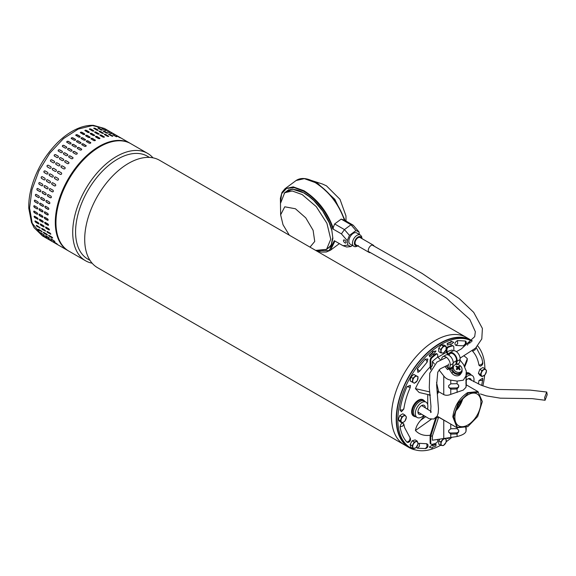 <?xml version="1.0" encoding="UTF-8"?>
<svg xmlns="http://www.w3.org/2000/svg" width="576" height="576" viewBox="0 0 576 576"><rect width="100%" height="100%" fill="white"/><g stroke="black" fill="none" stroke-linecap="round" stroke-linejoin="round"><path stroke-width="0.86" d="M547.2 394.661L546.725 392.033L544.601 397.627L545.076 400.262L547.2 394.661M472.219 340.841A62.014 35.806 120 0 0 471.067 340.128A62.014 35.806 120 0 0 419.018 361.555A62.014 35.806 120 0 0 397.224 429.394A62.014 35.806 120 0 0 409.054 447.538A62.014 35.806 120 0 0 415.786 450.014M392.479 426.65A62.014 35.806 120 0 0 404.302 444.794A62.014 35.806 -60 0 1 393.228 401.155A62.014 35.806 -60 0 1 425.93 347.04A62.014 35.806 -60 0 1 466.315 337.385A62.014 35.806 120 0 0 414.274 358.812A62.014 35.806 120 0 0 392.479 426.65M404.316 444.802A62.014 35.806 -60 0 1 404.302 444.794L97.546 267.689A62.014 35.806 120 0 1 85.716 249.545A62.014 35.806 120 0 1 119.174 169.934A62.014 35.806 120 0 1 159.559 160.279L466.315 337.385A62.014 35.806 -60 0 1 466.33 337.392M149.45 157.406L147.334 156.182A59.45 34.322 120 0 0 108.619 165.442A59.45 34.322 120 0 0 76.55 241.754A59.45 34.322 120 0 0 87.89 259.15L90 260.374M92.138 263.218A62.014 35.806 -60 0 1 85.558 260.77A62.014 35.806 -60 0 1 73.728 242.626A62.014 35.806 -60 0 1 107.186 163.015A62.014 35.806 -60 0 1 147.571 153.36A62.014 35.806 -60 0 1 152.978 157.831M147.571 153.36L130.817 143.683A62.014 35.806 120 0 0 90.432 153.338A62.014 35.806 120 0 0 57.722 207.454A62.014 35.806 120 0 0 68.803 251.093L85.558 260.77M467.719 426.665L457.114 427.795L452.83 416.88C454.219 406.411 459.13 398.333 467.554 392.652L478.001 391.615L482.328 401.558L478.296 392.328L468.446 392.911L458.287 402.977L453.492 416.909L457.286 427.342L467.885 426.571L477.691 416.477L482.328 401.558M438.624 391.658L437.306 393.962M438.725 391.709L437.328 394.164M467.885 424.937A18.418 10.634 -60 0 1 458.676 425.844A18.418 10.634 -60 0 1 455.854 411.091A18.418 10.634 -60 0 1 467.885 394.862A18.418 10.634 -60 0 1 477.094 393.948A18.418 10.634 -60 0 1 479.916 408.708A18.418 10.634 -60 0 1 467.885 424.937M437.162 416.167L457.078 427.781L457.085 428.688L458.712 430.38L458.712 431.899L457.085 433.843L457.085 436.514C462.334 435.211 465.307 433.49 465.991 431.374L466.272 428.522M455.947 410.774A18.418 10.634 120 0 0 462.679 399.118M456.163 410.126A17.95 10.361 120 0 0 462.218 399.629M414.295 416.376A9.418 5.436 -60 0 1 413.59 416.074A9.418 5.436 -60 0 1 411.638 411.761A9.418 5.436 -60 0 1 415.75 402.286A9.418 5.436 -60 0 1 423.007 399.758A9.418 5.436 -60 0 1 423.619 400.226M397.858 419.717A61.546 35.532 -60 0 1 424.584 357.926A61.546 35.532 -60 0 1 471.938 341.172L470.83 340.531A61.546 35.532 -60 0 0 423.403 357.019A61.546 35.532 -60 0 0 396.54 418.961A61.546 35.532 -60 0 0 409.284 447.134L410.602 447.898A61.546 35.532 -60 0 1 397.858 419.717M477.691 345.924A61.546 35.532 -60 0 1 484.891 368.69M456.286 409.752A17.95 10.361 120 0 0 461.959 399.924M466.279 372.823A9.418 5.436 -60 0 1 469.166 373.111A9.418 5.436 -60 0 1 469.778 373.572M484.632 375.206A61.546 35.532 -60 0 1 482.854 385.884M451.426 437.688A61.546 35.532 -60 0 1 446.227 441.734M440.647 445.262A61.546 35.532 -60 0 1 410.602 447.898M447.149 438.358L447.667 438.286M432.734 444.852L429.329 447.062L432.734 444.852L432.583 445.68A57.348 33.113 -60 0 0 436.061 444.413L435.737 444.226A57.348 33.113 -60 0 1 432.641 445.363M433.03 354.053L433.411 354.514L433.274 353.851A57.348 33.113 -60 0 0 429.854 356.846L429.134 355.421L429.854 356.846M429.466 355.615A59.213 34.186 -60 0 1 433.001 352.519L432.864 351.85L435.974 350.971L432.533 351.662L432.67 352.325A59.213 34.186 120 0 0 429.134 355.421M450.446 344.009L450.684 344.714L450.828 343.886A57.348 33.113 -60 0 0 447.35 345.154L447.206 343.346L447.35 345.154M447.538 343.541A59.213 34.186 -60 0 1 451.13 342.238L451.274 341.41L453.758 342.317L450.943 341.215L450.799 342.043A59.213 34.186 120 0 0 447.206 343.346M410.393 385.366L407.016 386.647C403.474 394.567 401.155 402.358 400.061 410.033L401.422 411.739L403.841 409.032C404.834 402.034 406.958 394.884 410.22 387.583L410.393 385.366M400.061 426.859L402.919 425.974L403.79 423.943C402.127 422.388 400.882 423.353 400.061 426.859C401.155 433.274 403.474 438.394 407.016 442.217L408.06 442.469C410.033 441.785 410.81 440.438 410.386 438.43L404.604 427.608L403.848 424.246M416.52 447.098L417.312 448.171L425.542 448.582C427.529 447.926 428.306 446.58 427.874 444.542L426.773 443.743L419.486 443.333L418.082 443.779M478.966 380.549L481.817 380.419L482.738 379.541L482.652 378.216L478.966 380.549L478.39 383.99M472.378 350.798L472.644 351.266C475.862 354.751 477.972 359.41 478.966 365.242L480.319 366.185C482.234 365.4 483.034 364.169 482.731 362.484L481.802 358.301L476.23 347.501M457.43 340.567C454.694 342.418 454.212 344.045 455.983 345.449L463.846 345.838C465.782 345.226 466.56 343.886 466.178 341.798L465.444 341.021L457.43 340.567L457.697 343.577L455.983 345.449M427.874 359.071L425.326 359.107L417.312 368.806L417.895 372.37L419.731 371.117L427.097 362.189L427.874 359.071M424.181 415.98L420.84 420.149C417.816 423.418 416.016 426.866 415.426 430.495A44.762 25.841 120 0 0 430.272 435.233M427.723 394.481L427.723 404.784M427.723 407.779L427.723 409.378M430.099 366.955A44.762 25.841 120 0 0 415.426 388.656L419.162 392.494L430.43 395.107M464.875 366.502L467.086 360.9L467.33 358.69A44.762 25.841 120 0 0 464.011 355.982M449.51 438.012L447.444 438.595M436.061 444.413L435.881 446.026A59.213 34.186 -60 0 1 432.288 447.329L432.137 448.157L429.66 447.25M435.974 350.971L433.411 354.514M453.758 342.317L450.684 344.714M415.426 430.495L431.287 419.263M415.426 388.656L429.617 391.882M467.33 358.69L464.479 365.861M431.107 368.741L430.762 360.605A2.801 1.613 -60 0 1 432.23 357.552A55.022 31.766 -60 0 1 436.162 354.312A1.865 1.08 -60 0 1 436.363 354.175A1.865 1.08 -60 0 1 437.299 354.082A1.865 1.08 -60 0 1 437.688 354.931L437.688 357.127L440.87 360.144M430.74 369.677L430.099 367.106L430.099 360.223A2.801 1.613 -60 0 1 431.568 357.17A55.022 31.766 -60 0 1 435.499 353.93A1.865 1.08 -60 0 1 435.708 353.794A1.865 1.08 -60 0 1 436.637 353.7L437.299 354.082M437.162 392.436A21.917 12.65 -60 0 1 438.343 390.492L438.343 391.493L443.765 394.625C445.846 395.582 448.178 395.496 450.763 394.358L463.27 390.103L465.991 387.317L466.272 385.236M439.034 369.9L443.765 375.962C445.529 378.274 447.862 379.663 450.763 380.124L457.085 381.096L463.27 380.203L465.991 375.948L466.279 370.872L466.272 374.616M430.762 367.344A45.23 26.114 -60 0 1 432.41 365.717L432.41 361.447A50.227 29.002 -60 0 1 437.688 357.127M432.41 361.447L434.398 363.982M453.838 350.698L453.838 347.278A2.801 1.613 120 0 0 453.262 345.996A2.801 1.613 120 0 0 452.376 345.917A55.022 31.766 120 0 0 448.445 347.22A1.865 1.08 120 0 0 446.918 349.603L446.918 351.799L448.711 354.326M448.042 354.809A6.53 5.148 35.1 0 0 447.278 353.657L446.256 352.39L446.256 349.222A1.865 1.08 -60 0 1 447.782 346.838A55.022 31.766 -60 0 1 451.714 345.535A2.801 1.613 -60 0 1 452.599 345.614L453.262 345.996M437.688 439.596L437.688 440.647A1.865 1.08 -60 0 1 436.363 442.93A1.865 1.08 -60 0 1 436.162 443.03A55.022 31.766 -60 0 1 432.23 444.334A2.801 1.613 -60 0 1 431.338 444.254A2.801 1.613 -60 0 1 430.762 442.973L430.099 442.591L430.099 435.708L435.701 417.953M437.803 357.271L446.256 352.39M438.782 417.211A20.981 12.118 -60 0 1 438.343 417.031L438.343 418.039A21.917 12.65 -60 0 1 436.694 417.154L436.694 416.887M446.918 351.799A50.227 29.002 -60 0 1 452.189 350.028L452.902 350.928M438.343 390.492L436.536 382.457M436.694 417.154L430.762 436.226L430.762 442.973M438.343 418.039L432.41 435.953A45.23 26.114 -60 0 1 430.762 436.226M446.551 421.704L438.343 417.031M459.979 359.964L463.543 364.543L466.272 371.167L466.121 375.566M430.099 442.591A2.801 1.613 120 0 0 430.682 443.873L431.338 444.254M466.121 376.855L465.941 383.89M465.991 387.317L466.272 374.897M457.085 383.76L458.712 385.459L458.712 386.978L457.085 388.922A2.333 1.901 -4.3 0 1 456.394 389.023L450.986 389.16A2.333 1.901 -4.3 0 1 450.763 389.16L448.646 387.18L448.646 385.654L450.763 383.846A2.333 1.901 -4.3 0 1 450.986 383.832L456.394 383.695A2.333 1.901 -4.3 0 1 457.085 383.76L457.085 381.096M466.279 385.322L466.279 379.908L466.272 385.402M432.41 435.953L432.41 440.222L457.085 436.514M448.646 431.626A2.333 1.901 175.7 0 0 450.907 433.008L450.986 434.088A2.333 1.901 -4.3 0 1 450.763 434.081L448.646 432.101L448.646 430.574L450.763 428.767L450.763 424.13M457.085 428.688A2.333 1.901 -4.3 0 0 456.394 428.616L450.986 428.753A2.333 1.901 175.7 0 0 450.763 428.767M465.991 431.374L465.941 428.818M465.804 428.386L465.775 427.666M456.394 389.023L456.314 387.95A2.333 1.901 175.7 0 0 458.64 385.985L458.712 386.978M458.64 384.984L458.64 385.985M456.314 387.95L450.907 388.087L450.986 389.16M448.646 386.705A2.333 1.901 175.7 0 0 450.907 388.087M466.02 428.386L466.085 427.529M450.986 434.088L456.394 433.951A2.333 1.901 175.7 0 0 457.085 433.843M456.394 433.951L456.314 432.871A2.333 1.901 175.7 0 0 458.64 430.913L458.64 429.905M456.314 432.871L450.907 433.008M410.846 377.093L410.134 380.923L414.41 383.263L417.334 380.585L418.046 376.754L413.762 374.407L410.846 377.093L412.913 378.288L412.207 382.118M418.046 376.754L413.762 374.407M415.836 375.602L412.913 378.288M414.612 377.086A3.73 2.153 -60 0 1 417.175 376.315A3.73 2.153 -60 0 1 417.924 378.799A3.73 2.153 -60 0 1 416.11 382.061A3.73 2.153 -60 0 1 413.546 382.831A3.73 2.153 -60 0 1 412.798 380.34A3.73 2.153 -60 0 1 414.612 377.086M466.121 377.136A8.856 5.112 -60 0 1 467.755 375.941A8.856 5.112 -60 0 1 472.241 375.53A8.856 5.112 -60 0 1 473.774 381.694M466.279 380.153A5.177 2.988 -60 0 1 467.755 378.943A5.177 2.988 -60 0 1 469.296 378.446A5.177 2.988 -60 0 1 471.37 380.39M466.279 374.666A8.906 5.141 -60 0 1 470.441 374.443L472.241 375.53M466.279 373.486A9.324 5.386 -60 0 1 469.807 373.594A9.324 5.386 -60 0 1 470.822 374.537L470.988 374.774M424.829 401.422L424.663 401.184A9.324 5.386 120 0 0 423.648 400.241A9.324 5.386 120 0 0 418.961 400.687A9.324 5.386 120 0 0 412.855 408.931A9.324 5.386 120 0 0 414.324 416.39A9.324 5.386 120 0 0 415.656 416.794L415.944 416.822M427.406 409.169A8.856 5.112 120 0 0 426.082 402.185L424.282 401.09A8.906 5.141 120 0 0 419.774 401.501A8.906 5.141 120 0 0 413.942 409.399A8.906 5.141 120 0 0 415.382 416.513L417.218 417.528A8.856 5.112 120 0 0 421.596 417.053A8.856 5.112 120 0 0 423.554 415.562M426.082 402.185A8.856 5.112 120 0 0 421.596 402.588A8.856 5.112 120 0 0 415.793 410.443A8.856 5.112 120 0 0 417.218 417.528M425.261 407.729A5.177 2.988 120 0 0 423.137 405.094A5.177 2.988 120 0 0 421.596 405.59A5.177 2.988 120 0 0 418.277 413.518A5.177 2.988 120 0 0 421.43 414.144M42.422 235.865L34.135 227.758L31.464 222.394L28.8 208.418C28.584 202.111 29.376 195.444 31.176 188.417C35.892 171 44.59 155.822 57.262 142.891C63.202 136.994 69.379 132.502 75.787 129.406C81.864 126.49 87.718 125.136 93.341 125.33L104.436 128.455L92.398 125.561L78.214 129.067L63.482 138.593L49.882 153.043L38.945 170.791L31.918 189.828L29.585 208.001L32.213 223.243L42.422 235.865L68.141 250.711A62.014 35.806 -60 0 1 57.931 238.09A62.014 35.806 -60 0 1 84.182 158.062A62.014 35.806 -60 0 1 130.154 143.302L104.436 128.455L92.398 125.561L78.214 129.067L63.482 138.593L49.882 153.043L38.945 170.791L31.918 189.828L29.585 208.001L32.213 223.243L31.464 222.394L31.493 221.155M66.744 147.233A0.936 0.691 -21 0 0 66.535 147.031L66.47 146.858C66.902 147.758 66.492 148.169 65.232 148.097L62.59 146.578C62.15 145.663 62.568 145.253 63.828 145.339L66.722 147.146M58.392 151.142C57.931 150.192 58.327 149.746 59.58 149.789L62.215 151.308C62.669 152.244 62.273 152.698 61.027 152.662L58.169 150.919M54.41 156.074C53.928 155.095 54.302 154.613 55.526 154.62L58.169 156.146C58.644 157.118 58.27 157.601 57.046 157.594L54.238 155.923M50.688 161.323C50.184 160.315 50.53 159.804 51.732 159.79L54.367 161.309C54.871 162.31 54.518 162.821 53.33 162.85L50.587 161.251M49.903 168.358L47.254 166.824C46.728 165.809 47.045 165.269 48.218 165.226L50.875 166.759C51.386 167.774 51.07 168.307 49.903 168.358M44.95 170.842L45.036 170.885A0.936 0.756 -68.5 0 0 44.338 172.598L46.973 174.118L44.186 172.541C43.618 171.497 43.898 170.942 45.036 170.885L47.671 172.404C48.24 173.448 47.952 174.002 46.822 174.06L46.908 174.103M42.113 176.645A0.936 0.749 -78.5 0 0 41.638 178.416L44.114 179.906L41.479 178.38C40.867 177.329 41.112 176.767 42.214 176.695L44.856 178.214C45.454 179.273 45.209 179.834 44.114 179.906L44.302 179.978M39.6 182.52A0.936 0.727 -87.8 0 0 39.341 184.306L41.976 185.825L39.168 184.298C38.52 183.24 38.729 182.671 39.787 182.592L42.43 184.118C43.07 185.177 42.862 185.746 41.81 185.818L42.084 185.897M37.526 188.438A0.936 0.698 -96.3 0 0 37.469 190.195L40.104 191.722L37.289 190.217C36.598 189.158 36.763 188.597 37.786 188.518L40.421 190.044C41.105 191.102 40.939 191.664 39.931 191.736L40.277 191.815M35.914 194.321A0.936 0.67 -103.8 0 0 36.043 196.034L38.498 197.604L35.856 196.078C35.122 195.034 35.244 194.472 36.223 194.407L38.858 195.926C39.586 196.978 39.463 197.532 38.498 197.604L38.902 197.669M35.82 194.335L36.223 194.407M34.776 200.102A0.936 0.626 -110.5 0 0 35.078 201.751L37.526 203.342L34.891 201.816C34.114 200.786 34.186 200.239 35.122 200.189L37.757 201.708C38.527 202.745 38.448 203.292 37.526 203.342L37.966 203.4M34.675 200.131L35.122 200.189M34.128 205.718A0.936 0.576 -116.4 0 0 34.027 206.503A0.936 0.576 -116.4 0 0 34.589 207.281L37.037 208.894L34.394 207.374C33.574 206.359 33.602 205.834 34.488 205.798L37.13 207.324C37.944 208.339 37.908 208.865 37.037 208.894L37.49 208.944M34.027 205.754L34.488 205.798M33.977 211.097A0.936 0.518 -121.7 0 0 33.991 211.846A0.936 0.518 -121.7 0 0 34.574 212.566L37.022 214.207L34.38 212.681C33.509 211.694 33.494 211.198 34.337 211.183L36.972 212.71C37.836 213.703 37.85 214.2 37.022 214.207L37.483 214.25M33.869 211.14L34.337 211.183M34.315 216.187A0.936 0.461 -126.5 0 0 35.035 217.541L37.678 219.067L34.848 217.685C33.934 216.727 33.869 216.266 34.668 216.281L37.303 217.807C38.21 218.765 38.268 219.233 37.483 219.211L37.944 219.262M34.2 216.238L34.668 216.281M35.143 220.932A0.936 0.396 -130.8 0 0 35.978 222.17L38.426 223.855L35.791 222.329C34.826 221.414 34.718 220.982 35.467 221.033L38.11 222.559C39.06 223.488 39.168 223.913 38.426 223.855L38.873 223.913M35.014 220.982L35.467 221.033M111.917 132.775L109.282 131.256M105.883 129.658L109.526 131.58L105.559 129.427M109.483 131.666L109.858 131.803M102.175 128.671L105.905 130.414L101.873 128.405M105.811 130.622L106.214 130.673M98.208 128.297C97.747 127.814 98.136 127.829 99.374 128.34L102.01 129.859C102.478 130.334 102.089 130.32 100.843 129.816L97.913 127.994M94.018 128.542C93.578 128.002 93.989 127.951 95.242 128.405L97.884 129.931C98.323 130.457 97.92 130.507 96.66 130.068L93.737 128.21M98.035 130.349L97.884 129.931L98.165 130.255M89.662 129.406C89.23 128.801 89.654 128.7 90.929 129.096L93.564 130.615C93.996 131.206 93.571 131.306 92.297 130.932L89.381 129.046M85.176 130.882C84.758 130.219 85.19 130.061 86.472 130.392L89.107 131.918C89.532 132.559 89.093 132.725 87.811 132.401L84.902 130.5M80.611 132.941C80.201 132.228 80.633 132.012 81.929 132.293L84.564 133.812C84.974 134.518 84.535 134.734 83.246 134.467L80.338 132.559M76.018 135.576C75.607 134.806 76.046 134.539 77.335 134.762L79.978 136.289C80.388 137.045 79.949 137.311 78.66 137.095L75.744 135.194M71.453 138.751C71.035 137.93 71.474 137.606 72.763 137.786L75.398 139.306C75.816 140.112 75.377 140.436 74.095 140.27L71.179 138.384M66.96 142.43C66.535 141.566 66.96 141.199 68.242 141.322L70.877 142.848C71.302 143.698 70.877 144.072 69.602 143.95L66.694 142.099M72.022 150.278A0.936 0.691 -21 0 0 71.813 150.077L71.741 149.904C72.18 150.804 71.77 151.214 70.502 151.142L67.867 149.623C67.428 148.716 67.838 148.298 69.106 148.385L71.993 150.192M67.752 154.656A0.936 0.72 -29.1 0 0 67.579 154.505L67.493 154.354C67.946 155.29 67.55 155.743 66.305 155.707L63.67 154.188C63.209 153.238 63.605 152.791 64.858 152.834L67.716 154.577M63.662 159.408A0.936 0.742 -38.1 0 0 63.547 159.322L63.439 159.192C63.922 160.164 63.547 160.646 62.323 160.639L59.688 159.12C59.206 158.141 59.58 157.658 60.804 157.666L63.619 159.343M59.803 164.491A0.936 0.756 -47.9 0 0 59.76 164.462L59.645 164.354C60.142 165.355 59.796 165.866 58.601 165.895L55.966 164.369C55.454 163.361 55.8 162.85 57.002 162.835L59.746 164.434L57.125 162.943A0.936 0.756 -47.9 0 0 55.922 164.34M52.546 169.877C52.006 168.854 52.322 168.314 53.496 168.271L56.131 169.798C56.664 170.82 56.347 171.353 55.181 171.403L52.524 169.87M50.314 173.93L52.949 175.45C53.51 176.494 53.23 177.048 52.099 177.106L49.464 175.586C48.888 174.542 49.176 173.988 50.314 173.93L50.227 173.887M47.491 179.741L50.126 181.26C50.731 182.318 50.486 182.88 49.392 182.952L46.75 181.426C46.145 180.374 46.39 179.813 47.491 179.741L47.304 179.669M45.065 185.638L47.7 187.164C48.341 188.222 48.139 188.791 47.081 188.863L44.446 187.344C43.798 186.286 44.006 185.717 45.065 185.638L44.791 185.558M43.063 191.563L45.698 193.09C46.382 194.148 46.217 194.71 45.202 194.782L42.566 193.262C41.875 192.204 42.041 191.642 43.063 191.563L42.71 191.484M41.501 197.453L44.136 198.972C44.863 200.023 44.741 200.578 43.769 200.65L41.134 199.123C40.399 198.079 40.522 197.518 41.501 197.453L41.09 197.381M40.392 203.234L43.034 204.754C43.805 205.79 43.726 206.338 42.804 206.388L40.169 204.862C39.384 203.832 39.463 203.285 40.392 203.234L39.953 203.177M39.766 208.843L42.401 210.37C43.214 211.385 43.186 211.91 42.307 211.939L39.672 210.42C38.844 209.405 38.88 208.879 39.766 208.843L39.305 208.8M39.614 214.229L42.25 215.755C43.114 216.749 43.128 217.246 42.293 217.253L39.658 215.726C38.786 214.74 38.772 214.243 39.614 214.229L39.139 214.186M42.761 217.296L42.487 217.13A0.936 0.518 -121.7 0 0 42.847 217.217M39.938 219.326L42.581 220.853C43.481 221.81 43.546 222.278 42.761 222.257L40.126 220.73C39.204 219.773 39.146 219.312 39.938 219.326L39.478 219.283M40.745 224.078L43.38 225.605C44.338 226.534 44.438 226.958 43.704 226.901L41.062 225.374C40.104 224.46 39.996 224.028 40.745 224.078L40.291 224.028M117.194 135.821L114.559 134.302M114.761 134.712L111.154 132.703L115.128 134.849M111.089 133.668L107.453 131.717L111.492 133.718M107.352 133.258L107.287 132.905C107.748 133.38 107.359 133.366 106.121 132.862L103.486 131.342C103.025 130.86 103.414 130.874 104.645 131.386L107.582 133.2M103.313 133.394L103.154 132.977C103.601 133.502 103.198 133.553 101.93 133.114L99.295 131.587C98.856 131.047 99.259 130.997 100.519 131.45L103.442 133.301M99.036 134.122A0.936 0.367 12.3 0 0 98.784 133.906L98.842 133.661C99.274 134.251 98.849 134.352 97.574 133.978L94.932 132.451C94.507 131.846 94.932 131.746 96.199 132.142L99.115 134.014M94.932 132.451L94.658 132.091M94.608 135.446A0.936 0.439 8 0 0 94.349 135.202L94.385 134.964C94.802 135.605 94.37 135.77 93.089 135.446L90.446 133.927C90.029 133.265 90.461 133.106 91.75 133.438L94.658 135.331M90.446 133.927L90.173 133.546M90.079 137.347A0.936 0.497 3.4 0 0 89.827 137.088L89.842 136.858C90.252 137.563 89.813 137.779 88.524 137.513L85.889 135.986C85.471 135.274 85.91 135.058 87.199 135.338L90.115 137.239M85.889 135.986L85.615 135.605M85.507 139.817A0.936 0.554 -1.7 0 0 85.255 139.55L85.248 139.334C85.666 140.09 85.226 140.357 83.93 140.141L81.295 138.622C80.885 137.851 81.324 137.585 82.613 137.808L85.522 139.709M81.295 138.622L81.022 138.24M80.942 142.819A0.936 0.605 -7.4 0 0 80.698 142.56L80.676 142.351C81.086 143.158 80.654 143.482 79.366 143.316L76.73 141.797C76.313 140.976 76.745 140.652 78.034 140.832L80.942 142.711M76.73 141.797L76.457 141.43M76.435 146.318A0.936 0.655 -13.8 0 0 76.198 146.081L76.154 145.894C76.579 146.743 76.154 147.118 74.873 146.995L72.238 145.476C71.813 144.612 72.238 144.245 73.519 144.367L76.421 146.218M77.292 153.324A0.936 0.691 -21 0 0 77.083 153.122L77.018 152.95C77.458 153.85 77.04 154.26 75.78 154.188L73.145 152.669C72.706 151.762 73.116 151.344 74.383 151.43L77.27 153.238M73.022 157.702A0.936 0.72 -29.1 0 0 72.85 157.55L72.77 157.399C73.224 158.335 72.828 158.789 71.582 158.753L68.94 157.234C68.486 156.283 68.882 155.837 70.128 155.88L72.986 157.622M68.94 162.454A0.936 0.742 -38.1 0 0 68.818 162.367L68.717 162.238C69.192 163.21 68.818 163.692 67.601 163.685L64.958 162.166C64.483 161.186 64.85 160.704 66.082 160.711L68.89 162.389M65.081 167.537A0.936 0.756 -47.9 0 0 65.038 167.508L64.915 167.4C65.419 168.401 65.074 168.912 63.878 168.941L61.243 167.414C60.732 166.406 61.078 165.895 62.28 165.881L65.023 167.479M58.766 171.317L61.423 172.85C61.934 173.866 61.618 174.398 60.458 174.449L57.802 172.915C57.283 171.9 57.6 171.36 58.766 171.317L58.903 171.403A0.936 0.763 -58.2 0 0 57.888 172.966M55.505 176.933L58.226 178.495C58.788 179.539 58.507 180.094 57.377 180.151L54.734 178.632C54.166 177.588 54.446 177.034 55.584 176.976A0.936 0.756 -68.5 0 0 54.886 178.69L57.521 180.209A0.936 0.756 -68.5 0 0 57.535 180.216L57.456 180.194M52.769 182.786L55.404 184.306C56.002 185.364 55.757 185.926 54.662 185.998L52.027 184.471C51.415 183.42 51.667 182.858 52.769 182.786L52.582 182.714M50.342 188.683L52.978 190.21C53.618 191.268 53.41 191.837 52.358 191.909L49.723 190.39C49.075 189.331 49.277 188.762 50.342 188.683L50.069 188.604M48.334 194.609L50.976 196.135C51.653 197.194 51.487 197.755 50.479 197.827L47.844 196.308C47.153 195.25 47.318 194.688 48.334 194.609L47.988 194.53M46.771 200.498L49.414 202.018C50.134 203.069 50.011 203.623 49.046 203.695L46.411 202.169C45.677 201.125 45.799 200.563 46.771 200.498L46.368 200.426M45.67 206.28L48.305 207.799C49.075 208.836 49.003 209.383 48.082 209.434L45.439 207.907C44.662 206.878 44.741 206.33 45.67 206.28L45.23 206.222M45.043 211.889L47.678 213.415C48.492 214.43 48.463 214.956 47.585 214.985L44.95 213.466C44.122 212.45 44.15 211.925 45.043 211.889L44.575 211.846M44.885 217.274L47.527 218.801C48.384 219.794 48.398 220.291 47.57 220.298L44.935 218.772C44.064 217.786 44.05 217.289 44.885 217.274L44.417 217.231M45.216 222.372L47.851 223.898C48.758 224.856 48.823 225.324 48.038 225.302L45.396 223.776C44.482 222.818 44.417 222.358 45.216 222.372L44.748 222.329M46.022 227.124L48.658 228.65C49.608 229.579 49.716 230.004 48.974 229.946L46.339 228.42C45.374 227.506 45.274 227.074 46.022 227.124L45.569 227.074M122.472 138.866L119.83 137.347M120.031 137.758L116.431 135.749L120.406 137.894M116.366 136.714L112.723 134.762L116.77 136.764M112.63 136.303L112.558 135.95C113.026 136.426 112.637 136.411 111.398 135.907L108.756 134.388C108.295 133.906 108.684 133.92 109.922 134.431L112.853 136.246M108.583 136.44L108.432 136.022C108.878 136.548 108.468 136.598 107.208 136.159L104.573 134.633C104.126 134.093 104.537 134.042 105.797 134.496L108.72 136.346M104.314 137.167A0.936 0.367 12.3 0 0 104.062 136.951L104.112 136.706C104.544 137.297 104.126 137.398 102.845 137.023L100.21 135.497C99.785 134.892 100.202 134.791 101.477 135.187L104.393 137.059M100.21 135.497L99.936 135.137M99.878 138.492A0.936 0.439 8 0 0 99.626 138.247L99.662 138.01C100.08 138.65 99.648 138.816 98.359 138.492L95.724 136.973C95.306 136.31 95.738 136.152 97.02 136.483L99.936 138.377M95.724 136.973L95.45 136.591M95.357 140.4A0.936 0.497 3.4 0 0 95.098 140.134L95.112 139.903C95.53 140.609 95.09 140.825 93.802 140.558L91.159 139.032C90.749 138.319 91.188 138.103 92.477 138.384L95.386 140.285M91.159 139.032L90.886 138.65M90.785 142.862A0.936 0.554 -1.7 0 0 90.533 142.596L90.526 142.38C90.936 143.136 90.497 143.402 89.208 143.186L86.573 141.667C86.155 140.897 86.602 140.63 87.89 140.854L90.799 142.754M86.573 141.667L86.299 141.286M86.22 145.865A0.936 0.605 -7.4 0 0 85.975 145.606L85.946 145.397C86.364 146.203 85.925 146.527 84.643 146.362L82.008 144.842C81.59 144.022 82.022 143.698 83.311 143.878L86.22 145.757M82.008 144.842L81.734 144.475M81.706 149.364A0.936 0.655 -13.8 0 0 81.475 149.126L81.432 148.939C81.85 149.789 81.425 150.163 80.15 150.041L77.515 148.522C77.083 147.658 77.515 147.29 78.79 147.413L81.691 149.263M36.302 225.605L36.742 225.396L40.262 227.887L37.195 226.562L36.302 225.605L36.742 225.396M41.58 228.65L42.019 228.442L44.654 229.961L45.533 230.933L42.466 229.608L41.58 228.65L42.019 228.442M46.858 231.696L47.29 231.487L49.932 233.006L50.81 233.978L47.743 232.654L46.858 231.696L47.29 231.487M50.81 233.978L50.378 234.18L50.846 234.108M45.533 230.933L45.108 231.134L45.569 231.062M40.262 227.887L39.83 228.089L40.298 228.017M53.755 241.726L57.204 243.986L53.388 241.574M51.185 238.824L54.518 241.236L51.883 239.717C50.789 238.932 50.558 238.637 51.185 238.824L50.789 238.702M54.907 241.366L51.883 239.717M49.018 235.397L51.66 236.923C52.697 237.766 52.891 238.104 52.236 237.953L49.594 236.434C48.55 235.606 48.355 235.26 49.018 235.397L48.607 235.303M52.646 238.054L52.236 237.953L52.618 237.859M48.478 238.68L51.926 240.941L48.11 238.529M45.907 235.778L49.241 238.19L46.606 236.671C45.518 235.886 45.281 235.591 45.907 235.778L45.511 235.656M43.747 232.351L46.382 233.878C47.419 234.72 47.614 235.058 46.958 234.907L44.323 233.388C43.272 232.56 43.085 232.214 43.747 232.351L43.33 232.258M47.369 235.008L46.958 234.907L47.347 234.814M46.735 237.773L43.207 235.634L47.016 238.054M42.833 235.483L43.207 235.634M40.601 232.718L44.129 234.936L41.328 233.626C40.241 232.841 40.01 232.546 40.63 232.733L44.352 235.274M40.241 232.61L40.63 232.733M38.254 229.205L41.861 231.667L39.046 230.342C38.002 229.514 37.807 229.169 38.47 229.306L41.105 230.832C42.142 231.674 42.336 232.013 41.681 231.862L42.091 231.962M38.052 229.212L38.47 229.306M81.475 149.126L78.84 147.6A0.936 0.655 -13.8 0 0 77.278 148.284M85.975 145.606L83.34 144.079A0.936 0.605 -7.4 0 0 81.763 144.576M90.533 142.596L87.898 141.07A0.936 0.554 -1.7 0 0 86.962 140.954A0.936 0.554 -1.7 0 0 86.321 141.394M95.098 140.134L92.462 138.614A0.936 0.497 3.4 0 0 90.907 138.766M99.626 138.247L96.991 136.721A0.936 0.439 8 0 0 95.472 136.721M104.062 136.951L101.426 135.432A0.936 0.367 12.3 0 0 99.965 135.274M108.36 136.267L104.342 134.453M112.471 136.202L108.59 134.273M116.172 136.649L112.874 134.849M51.149 238.81L52.042 239.501M48.802 235.296L52.409 237.758M47.002 231.372L50.566 234M45.691 227.023A0.936 0.396 -130.8 0 0 46.526 228.262L49.162 229.781M44.863 222.278A0.936 0.461 -126.5 0 0 45.59 223.632L48.226 225.158M44.525 217.188A0.936 0.518 -121.7 0 0 44.539 217.937A0.936 0.518 -121.7 0 0 45.122 218.657L47.765 220.176M44.683 211.81A0.936 0.576 -116.4 0 0 44.575 212.602A0.936 0.576 -116.4 0 0 45.137 213.372L47.779 214.891M45.331 206.194A0.936 0.626 -110.5 0 0 45.634 207.842L48.269 209.362M46.462 200.412A0.936 0.67 -103.8 0 0 46.591 202.126L49.234 203.645M48.074 194.53A0.936 0.698 -96.3 0 0 48.017 196.286L50.659 197.813M50.148 188.611A0.936 0.727 -87.8 0 0 49.889 190.397L52.531 191.916M52.661 182.736A0.936 0.749 -78.5 0 0 52.186 184.507L54.828 186.026M61.474 172.886L58.903 171.403M65.038 167.508L62.395 165.989A0.936 0.756 -47.9 0 0 61.2 167.386M68.818 162.367L66.182 160.841A0.936 0.742 -38.1 0 0 64.843 162.079M72.85 157.55L70.214 156.031A0.936 0.72 -29.1 0 0 68.767 157.082M77.083 153.122L74.448 151.603A0.936 0.691 -21 0 0 72.929 152.467M76.198 146.081L73.562 144.554A0.936 0.655 -13.8 0 0 72.007 145.238M80.698 142.56L78.062 141.034A0.936 0.605 -7.4 0 0 76.486 141.53M85.255 139.55L82.62 138.024A0.936 0.554 -1.7 0 0 81.684 137.909A0.936 0.554 -1.7 0 0 81.043 138.348M89.827 137.088L87.185 135.569A0.936 0.497 3.4 0 0 85.63 135.72M94.349 135.202L91.714 133.675A0.936 0.439 8 0 0 90.194 133.675M98.784 133.906L96.149 132.386A0.936 0.367 12.3 0 0 94.687 132.228M103.082 133.222L99.065 131.407M107.194 133.157L103.32 131.227M110.902 133.603L107.604 131.803M45.878 235.764L49.406 237.982M43.524 232.25L47.131 234.713M41.731 228.326L45.288 230.954M40.421 223.978A0.936 0.396 -130.8 0 0 41.249 225.216L43.891 226.735M39.593 219.233A0.936 0.461 -126.5 0 0 40.313 220.586L42.948 222.113M39.254 214.142A0.936 0.518 -121.7 0 0 39.262 214.891A0.936 0.518 -121.7 0 0 39.852 215.611L42.487 217.13M39.406 208.764A0.936 0.576 -116.4 0 0 39.298 209.549A0.936 0.576 -116.4 0 0 39.866 210.326L42.502 211.846M40.054 203.148A0.936 0.626 -110.5 0 0 40.356 204.797L42.991 206.316M41.184 197.366A0.936 0.67 -103.8 0 0 41.321 199.08L43.956 200.599M42.797 191.484A0.936 0.698 -96.3 0 0 42.746 193.241L45.382 194.767M44.878 185.566A0.936 0.727 -87.8 0 0 44.618 187.351L47.254 188.87M47.383 179.69A0.936 0.749 -78.5 0 0 46.915 181.462L49.55 182.981M50.299 173.923A0.936 0.756 -68.5 0 0 49.608 175.644L52.25 177.163M56.196 169.841L53.626 168.358A0.936 0.763 -58.2 0 0 52.61 169.92M63.547 159.322L60.905 157.795A0.936 0.742 -38.1 0 0 59.566 159.034M67.579 154.505L64.937 152.986A0.936 0.72 -29.1 0 0 63.497 154.037M71.813 150.077L69.17 148.558A0.936 0.691 -21 0 0 67.658 149.422M70.927 143.035L68.285 141.509A0.936 0.655 -13.8 0 0 66.73 142.193M75.427 139.514L72.785 137.988A0.936 0.605 -7.4 0 0 71.208 138.485M79.985 136.505L77.342 134.978A0.936 0.554 -1.7 0 0 76.406 134.863A0.936 0.554 -1.7 0 0 75.766 135.302M84.55 134.042L81.914 132.523A0.936 0.497 3.4 0 0 80.359 132.674M89.078 132.156L86.436 130.63A0.936 0.439 8 0 0 84.917 130.63M93.514 130.86L90.871 129.341A0.936 0.367 12.3 0 0 89.41 129.182M97.812 130.176L93.794 128.362M101.916 130.111L98.042 128.182M105.624 130.558L102.326 128.758M36.454 225.281L40.01 227.909M37.21 214.085A0.936 0.518 -121.7 0 0 37.57 214.171M37.224 208.8A0.936 0.576 -116.4 0 0 37.584 208.879M50.854 166.752L48.355 165.312A0.936 0.763 -58.2 0 0 47.34 166.874M54.482 161.417L51.847 159.898A0.936 0.756 -47.9 0 0 50.645 161.294M58.27 156.276L55.634 154.75A0.936 0.742 -38.1 0 0 54.295 155.988M62.302 151.459L59.666 149.94A0.936 0.72 -29.1 0 0 58.219 150.991M66.535 147.031L63.9 145.512A0.936 0.691 -21 0 0 62.381 146.376M449.467 354.521A5.126 2.959 60 0 1 449.726 354.038A5.126 2.959 60 0 1 450.302 353.498A5.126 2.959 60 0 1 454.543 355.198A5.126 2.959 60 0 1 456.437 360.734L455.868 364.133L456.242 364.421M441.67 359.798A6.062 3.499 60 0 1 442.915 356.695L445.882 354.982A6.062 3.499 60 0 1 450.893 356.983A6.062 3.499 60 0 1 453.132 363.521L452.563 366.919L449.597 368.633L447.97 367.366L448.538 363.967M448.69 354.434A6.062 3.499 60 0 1 449.834 352.692L452.808 350.978A6.062 3.499 60 0 1 457.812 352.98A6.062 3.499 60 0 1 460.058 359.525L459.49 362.923L456.941 364.399M448.913 368.1L447.516 369.605L445.003 366.487M448.985 368.755L447.516 369.605M442.915 356.695A6.062 3.499 60 0 1 447.926 358.697A6.062 3.499 60 0 1 450.166 365.234L449.597 368.633M448.337 368.438L446.306 365.911M449.834 352.692A6.062 3.499 60 0 1 454.846 354.694A6.062 3.499 60 0 1 457.092 361.238L456.559 364.399M452.614 367.906L450.634 369.05L452.916 371.894A5.594 4.414 35.1 0 0 461.455 372.823A5.594 4.414 35.1 0 0 462.031 369.835M458.273 364.637L458.849 364.86M461.455 372.823L460.462 374.234A5.594 4.414 -144.9 0 1 451.93 373.298L448.754 368.474M449.798 368.518A0.936 0.54 -120 0 0 450.13 369.302L450.634 369.05M457.711 363.946A0.936 0.54 -120 0 0 457.906 364.536M449.496 368.561A1.397 0.806 -120 0 0 449.964 369.533L448.999 368.33M454.212 365.357A4.666 3.679 35.1 0 0 453.895 365.738A4.666 3.679 35.1 0 0 455.098 371.038A4.666 3.679 35.1 0 0 461.203 371.484A4.666 3.679 35.1 0 0 461.52 371.102A4.666 3.679 35.1 0 0 460.318 365.803A4.666 3.679 35.1 0 0 454.212 365.357M456.466 369.281L457.106 367.978A8.856 0.871 124.2 0 0 456.257 369.101A8.626 1.152 41.9 0 1 456.595 369.396A8.626 1.152 41.9 0 1 456.934 369.691A8.856 0.59 -41.7 0 1 458.028 368.784L458.582 368.82A8.856 4.81 38.4 0 1 459.713 369.893A8.626 2.779 -29.9 0 0 460.217 369.389A8.856 5.904 -127.7 0 0 459.266 368.129L458.604 368.842M457.106 367.978L457.027 367.459L457.106 367.978M457.178 367.733L457.711 366.768A8.856 6.026 -141.1 0 0 456.365 366.012A8.626 4.025 111 0 0 455.861 366.516A8.856 4.68 50.1 0 1 457.027 367.459M457.711 366.768L458.266 366.811L457.43 368.302L456.876 368.266M458.172 368.712L459.814 366.804A8.626 7.956 -127.3 0 0 459.482 366.502A8.626 7.956 -127.3 0 0 459.137 366.214A8.856 1.807 132.1 0 0 458.266 366.811M453.895 365.738L453.06 366.926A4.666 3.679 35.1 0 0 454.507 372.427A4.666 3.679 35.1 0 0 460.368 372.672A4.666 3.679 35.1 0 0 460.692 372.29L461.52 371.102M459.187 367.618L459.266 368.129M458.15 368.712L457.733 368.064L459.137 366.214M458.287 368.546L459.814 366.804M459.36 369.54L460.217 369.389M456.422 366.948L456.365 366.012M370.346 252.598A4.198 2.426 -60 0 1 369.137 252.446A4.198 2.426 -60 0 1 368.424 249.35A4.198 2.426 -60 0 1 370.822 245.657A4.198 2.426 -60 0 1 373.334 245.182A4.198 2.426 -60 0 1 374.062 246.125M373.334 245.182L360.122 237.55A4.198 2.426 120 0 0 357.61 238.032A4.198 2.426 120 0 0 355.212 241.726A4.198 2.426 120 0 0 355.925 244.822L369.137 252.446M345.233 220.601L334.829 199.325L317.498 183.211L311.522 180.504L322.358 183.982L326.441 185.825L339.984 199.303L345.96 215.878L346.025 221.062M310.003 247.133L314.734 241.466L313.114 230.321L305.762 217.865L295.423 208.764L284.774 206.798L280.634 214.841L283.018 224.741L289.325 235.195M280.634 214.841L280.476 203.458L284.681 192.722L292.234 190.987L302.155 194.558L316.253 206.633L326.916 223.301L330.761 239.249L326.563 249.35L315.662 250.409M344.959 242.885A1.85 0.914 53.5 0 1 343.656 241.373A1.85 0.914 53.5 0 1 343.67 239.998A1.85 0.914 53.5 0 1 344.592 240.098A1.85 0.914 53.5 0 1 345.895 241.61A1.85 0.914 53.5 0 1 345.874 242.978A1.85 0.914 53.5 0 1 344.959 242.885M316.39 250.603L329.098 250.582L334.31 240.696L342.972 245.693L347.854 245.124L347.263 240.646L341.424 233.885L332.762 228.881L334.649 223.942L341.179 219.11L350.971 224.762L353.174 225.187L344.628 220.248M280.476 203.27L280.39 198.353L281.974 192.377L285.012 188.726L296.107 180.518L304.315 178.639L315.079 182.513C328.932 191.398 338.702 203.969 344.412 220.234L341.179 219.11M356.681 232.92A6.487 3.744 120 0 0 351.389 234.979A6.487 3.744 120 0 0 348.89 241.898A6.487 3.744 120 0 0 350.194 244.159L353.794 246.24A6.487 3.744 -60 0 1 352.498 243.979A6.487 3.744 -60 0 1 356.4 235.742A6.487 3.744 -60 0 1 360.288 235.001L356.681 232.92M359.345 234.461L359.021 231.948L353.174 225.187M284.155 193.14L292.45 189.18L303.905 192.881C315.086 198.619 329.09 217.166 331.754 229.766L332.885 238.406L331.121 245.578L326.009 249.732M334.649 223.942L344.441 229.594L350.971 224.762L355.968 230.551L359.021 231.948M347.263 240.646L349.445 235.375L355.968 230.551M352.39 245.426L350.899 246.528L347.854 245.124M349.445 235.375L344.441 229.594L341.424 233.885M350.899 246.528L346.723 247.01L342.972 245.693M438.703 348.206L438.782 351.677L440.856 352.872L443.527 353.002L446.126 349.668L446.047 346.198L443.974 345.002L441.302 344.866L438.703 348.206L440.777 349.402L440.856 352.872M441.302 344.866L443.369 346.061L440.777 349.402M446.047 346.198L443.369 346.061M444.946 346.27A3.73 2.153 -60 0 1 446.321 348.07A3.73 2.153 -60 0 1 445.061 351.468A3.73 2.153 -60 0 1 442.426 353.074A3.73 2.153 -60 0 1 441.05 351.274A3.73 2.153 -60 0 1 442.31 347.868A3.73 2.153 -60 0 1 444.946 346.27M471.233 341.942L468.842 342.655L467.438 345.168M468.842 342.655L469.865 343.253M484.963 368.734L482.89 367.538L479.844 369.382L478.39 373.313L479.981 375.394L482.054 376.589L485.1 374.746L486.554 370.814L484.963 368.734L481.918 370.584L480.463 374.508L482.054 376.589M478.39 373.313L480.463 374.508M479.844 369.382L481.918 370.584M486.065 372.917A3.73 2.153 -60 0 1 483.811 375.804A3.73 2.153 -60 0 1 481.493 375.689A3.73 2.153 -60 0 1 481.428 372.679A3.73 2.153 -60 0 1 483.674 369.792A3.73 2.153 -60 0 1 485.993 369.907A3.73 2.153 -60 0 1 486.065 372.917M439.776 439.337L438.703 440.719L438.782 444.182L440.856 445.385L443.527 445.514L446.126 442.181L446.047 438.71L444.42 438.732M438.703 440.719L440.777 441.914L440.856 445.385M443.369 438.574L440.777 441.914M442.426 445.586A3.73 2.153 -60 0 1 441.05 443.786A3.73 2.153 -60 0 1 442.31 440.381A3.73 2.153 -60 0 1 444.946 438.775A3.73 2.153 -60 0 1 446.321 440.582A3.73 2.153 -60 0 1 445.061 443.981A3.73 2.153 -60 0 1 442.426 445.586M417.218 441.094L415.152 439.891L412.186 440.784L410.09 444.542L410.954 447.415L413.028 448.61L415.987 447.725L418.09 443.966L417.218 441.094L414.259 441.979L412.164 445.738L410.09 444.542M412.186 440.784L414.259 441.979M412.164 445.738L413.028 448.61M412.834 447.314A3.73 2.153 -60 0 1 413.446 443.995A3.73 2.153 -60 0 1 415.98 441.67A3.73 2.153 -60 0 1 417.888 442.663A3.73 2.153 -60 0 1 417.276 445.982A3.73 2.153 -60 0 1 414.742 448.308A3.73 2.153 -60 0 1 412.834 447.314M398.275 419.573L399.866 421.654L401.94 422.849L403.697 422.057L404.986 420.998L406.433 417.067L404.849 414.986L401.803 416.837L399.73 415.642L398.275 419.573L400.349 420.768L401.94 422.849M404.849 414.986L402.775 413.791L399.73 415.642M401.803 416.837L400.349 420.768M401.306 418.939A3.73 2.153 -60 0 1 403.56 416.045A3.73 2.153 -60 0 1 405.878 416.167A3.73 2.153 -60 0 1 405.943 419.17A3.73 2.153 -60 0 1 403.697 422.057A3.73 2.153 -60 0 1 401.378 421.942A3.73 2.153 -60 0 1 401.306 418.939M407.016 386.647L410.112 387.367M403.79 408.643L402.919 409.91L400.061 410.033M407.016 442.217L409.55 440.64L410.112 437.918M425.326 448.618L427.039 446.753L426.773 443.743M417.312 448.171L419.393 446.321L419.486 443.333M478.966 365.242L481.817 364.356L482.695 362.326M475.855 347.868L475.178 349.69L472.644 351.266M465.444 341.021L465.343 344.009L463.27 345.859M425.326 359.107L427.039 361.282L426.773 362.311M417.312 368.806L419.486 371.131M420.84 420.149L425.498 416.83M428.45 394.646L429.962 395.46M435.499 353.93L436.162 354.312M447.278 353.657L447.804 352.908M430.762 360.605L430.099 360.223M451.714 345.535L452.376 345.917M447.782 346.838L448.445 347.22M446.256 349.222L446.918 349.603M431.568 357.17L432.23 357.552M443.765 394.625L443.765 375.962M457.085 388.922L457.085 392.465M465.991 378.619L465.991 375.948M450.763 389.16L450.763 394.358M450.763 383.846L450.763 380.124M443.765 420.163L443.765 438.818M450.763 437.803L450.763 434.081M465.833 380.333L466.258 380.347M458.64 430.913L458.712 431.899M418.018 412.798A4.522 2.614 120 0 0 419.04 412.646M422.762 406.181A4.522 2.614 120 0 0 422.388 405.238M453.132 363.521L450.166 365.234M460.058 359.525L457.092 361.238M451.93 373.298L452.916 371.894M453.629 366.12L452.599 366.71M456.437 360.734L453.197 362.606M452.628 367.855L450.13 369.302M285.012 188.726L293.213 186.854L303.984 190.728C317.83 199.606 327.607 212.184 333.31 228.442M361.57 238.385A5.098 2.945 120 0 0 357.523 237.355A5.098 2.945 120 0 0 354.42 243.18A5.098 2.945 120 0 0 357.372 245.657M303.905 192.881L304.279 192.989L303.905 192.881M344.52 220.19C338.94 204.019 329.256 191.491 315.454 182.621L315.079 182.513L315.454 182.621M332.762 228.881C329.436 215.712 315.166 197.266 303.703 191.318L294.545 187.711L286.574 188.388L281.664 193.68L280.505 202.09M334.937 241.056L330.48 250.207L326.304 252L321.394 252.065L315.936 250.56M303.984 190.728L303.703 191.318M546.725 392.033L530.338 390.125L496.728 389.426L489.593 388.066L481.378 385.301L468.331 378.662M545.076 400.262L532.282 398.642L500.285 398.167L486.259 395.856L480.456 393.955M409.054 447.538L404.302 444.794M471.067 340.128L466.315 337.385M477.965 391.594L466.279 384.847M403.826 424.102L404.604 427.608M481.673 385.416L482.738 379.541M481.802 358.301L482.731 362.484M469.807 373.594L468.526 372.83M414.324 416.39L413.028 415.656M423.648 400.241L422.366 399.478M450.302 353.498L447.962 354.852M456.53 369.187L457.142 367.92M288.742 189.713L284.731 192.679M330.631 246.341L326.563 249.35M353.794 246.24C354.809 247.01 356.335 246.787 358.373 245.57M331.862 230.558L329.249 222.768L322.668 210.989L313.834 200.592L308.938 196.366L303.998 193.046C296.59 188.942 290.858 188.309 286.798 191.153M328.687 247.781L331.207 244.814L332.755 237.391M296.107 180.518C300.924 177.286 307.339 177.934 315.36 182.462C329.263 191.39 339.019 203.998 344.635 220.277M339.379 243.619L330.48 250.207M362.038 238.658L361.555 236.362L360.288 235.001M417.931 412.02L429.235 418.766L433.706 419.047L437.148 416.182L438.163 413.28L438.502 408.902L436.608 384.89L437.767 372.168L440.251 368.827L448.394 364.86M354.42 243.41L355.198 243.857M368.41 251.496L410.594 275.314L446.458 298.174L469.8 319.435L475.351 331.726L474.689 336.665L461.304 348.948L456.394 351.648M446.155 357.53L436.939 362.095L429.768 373.219L429.286 387.648L430.963 406.31L430.639 412.538L431.244 412.027M460.094 358.128L475.603 348.106L481.795 338.947L482.4 328.442L473.702 312.372L459.23 298.562L422.194 273.492L372.132 245.03M358.934 237.398L358.157 236.952M421.668 405.554L430.92 411.358"/></g></svg>
